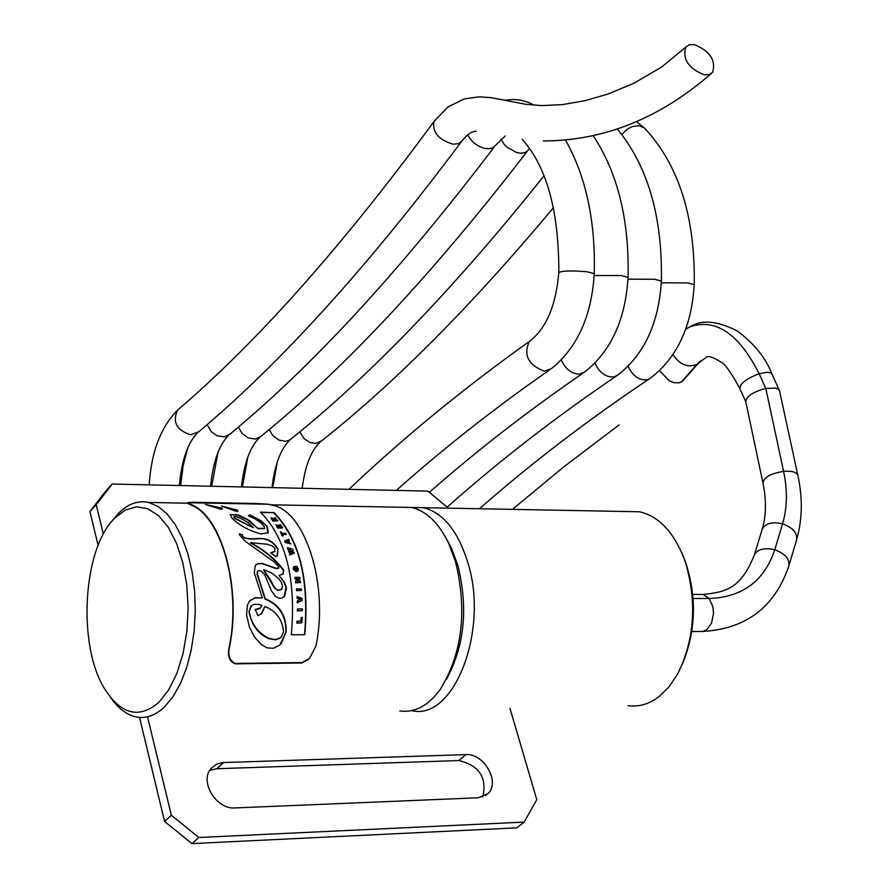 <?xml version="1.0" encoding="UTF-8"?>
<svg xmlns="http://www.w3.org/2000/svg" width="888" height="888" viewBox="0 0 888 888"><rect width="100%" height="100%" fill="white"/><g stroke="black" fill="none" stroke-linecap="round" stroke-linejoin="round"><path stroke-width="1.33" d="M290.609 549.639L288.511 550.649L288.877 551.748L292.263 552.602L289.433 553.468L289.832 554.734L294.161 553.313L293.773 552.092L290.52 551.193L293.184 550.36L292.763 549.173L287.479 547.741L287.912 548.928L290.609 549.639L287.668 549.173L287.479 547.741M289.832 554.734L289.433 553.468M294.161 553.313L289.588 554.978M291.519 552.425L288.633 551.981L288.511 550.649M291.042 551.037L293.184 550.36M304.506 634.62C309.413 579.076 299.067 538.417 273.471 512.654L260.95 512.543M301.498 590.42L296.437 590.653L296.548 588.888L296.692 590.409L301.498 590.42L301.354 588.899L296.548 588.888M297.513 610.589L302.32 610.578L297.236 610.855L297.513 608.924L297.236 610.855M282.961 535.908L282.051 535.897L280.375 531.968L282.961 535.908M283.205 535.664L282.539 534.354L286.413 534.398L282.673 534.598M301.842 622.854L296.736 623.154L297.147 621.101L297.025 622.877L301.842 622.854L302.153 617.227L301.221 617.66L300.766 621.089M280.808 526.917L279.864 524.852L281.23 526.928L280.086 526.906L278.888 525.086L277.722 525.33L278.754 526.895M282.75 527.916L277.711 528.105L275.891 524.642L277.977 527.849L282.75 527.916L280.597 524.608L279.864 524.852M301.898 600.599L297.158 602.808L297.369 600.876L297.425 602.564L301.898 600.599M300.233 599.567L296.969 598.246L297.147 596.425L297.236 597.99L300.755 599.389L297.369 600.876M295.204 569.119L294.661 566.666L295.204 569.119L296.259 568.919L296.004 567.732L296.814 567.743L296.048 567.976M297.835 571.15L296.126 571.772L293.195 569.175L293.639 566.999L293.44 568.931L296.37 571.539L298.057 570.929L298.324 568.864L296.969 566.444L294.905 566.433M297.136 569.941L296.57 567.976M290.776 543.922L285.037 542.413L284.726 540.881L285.281 542.168L290.776 543.922L289.255 542.435L288.778 539.271L284.726 540.881M289.288 540.415L288.578 540.848M277.877 520.901L277.156 520.002L275.058 519.968L274.481 519.269L275.99 518.592L275.169 517.66L273.626 518.359L271.051 517.826L273.104 520.834L277.877 520.901L272.838 521.101L271.007 517.948M275.99 518.592L274.57 519.38M297.902 578.954L295.016 578.943L294.794 577.555L295.26 578.71L298.257 578.721L295.604 580.996L295.815 582.561L300.621 582.572L300.433 581.163L297.369 581.152L300.089 578.854L299.855 577.344L295.049 577.322M300.089 578.854L297.436 581.152M300.621 582.572L295.56 582.794L295.604 580.996M302.32 610.578L302.331 608.913L297.513 608.924M273.77 512.354C299.356 538.295 309.69 579.076 304.773 634.698L291.331 634.798C296.248 579.02 285.958 538.128 260.473 512.121L273.471 512.654M257.353 503.529L191.675 502.275L187.845 502.586L191.497 504.684C221.834 516.583 241.592 587.867 229.592 646.642C227.639 655.422 229.604 661.016 235.487 663.436L302.175 662.57L309.579 658.397L315.973 645.82C328.127 588.067 307.803 518.004 276.723 506.282L268.354 504.251L257.353 503.529M237.307 510.112L237.984 511.144L236.375 511.399L221.412 506.06L237.307 510.112L223.721 506.704M205.361 504.44L221.7 508.047L222.466 508.991L220.857 509.224L205.361 504.44M249.717 514.785L261.127 520.823L267.277 526.484L268.298 532.656L260.828 533.943C248.585 530.491 238.928 525.174 231.879 517.993L230.292 514.707L238.861 515.173L249.184 520.401L257.775 528.427L264.557 528.36L264.202 526.44L261.294 523.154L255.478 519.091L248.518 515.906L249.717 514.785M270.585 552.858L274.88 551.248L274.725 547.94L272.039 545.754L266.489 544.144L250.716 542.723C265.046 550.46 276.079 559.673 283.816 570.362L283.205 574.003L278.954 575.424L284.271 581.962L286.458 587.9L284.648 596.314L281.496 598.235L278.321 598.035L275.402 596.436L271.384 590.72L264.602 574.481L261.405 571.25L259.463 570.54L257.62 571.073L257.231 573.504L265.29 598.767C279.365 604.528 286.347 615.451 286.247 631.546L281.141 643.667L279.398 645.332L273.227 648.296L267.099 647.863L261.35 644.61L254.49 636.962L249.384 626.995L246.564 614.74L247.397 605.116L249.561 601.043L255.1 597.746L262.315 597.879L254.301 572.738L255.289 565.345L257.942 563.625L262.315 563.414L275.668 568.176L278.632 568.209C279.665 567.71 278 565.49 273.626 561.56L245.554 541.525L239.86 535.364L239.294 533.855L242.346 534.743C242.48 538.106 247.719 539.36 258.053 538.517C266.933 537.795 273.604 541.347 278.066 549.173L277.411 555.721L276.024 556.754L270.585 552.858M262.315 597.879L255.089 597.946L250.105 600.455M280.031 644.788L285.936 631.834C286.069 615.728 279.11 604.795 265.035 599.012L256.998 573.737L257.631 571.062M278.421 568.398L275.424 568.409L262.371 563.691L258.23 563.725L255.555 565.046M284.071 596.903L286.003 587.112L283.483 581.307L278.954 575.424M242.346 534.743L239.394 534.199M282.85 574.381L283.572 570.596C275.458 559.629 264.424 550.416 250.472 542.968L250.716 542.723M276.967 556.188L277.822 549.417C273.349 541.58 266.678 538.028 257.809 538.761C247.674 539.615 242.446 538.361 242.102 534.998M274.514 551.626L270.873 553.058M236.907 514.596L230.303 514.707M257.775 528.427L247.186 519.536L236.63 514.885M264.291 528.615L257.52 528.682M267.887 533.1L267.022 526.739L265.246 524.63L259.218 520.024L249.917 515.273M222.178 509.168L208.28 505.139M237.729 511.322L236.996 510.422M308.347 659.595L301.742 662.981L235.054 663.847C229.182 661.405 227.25 655.777 229.248 646.975C241.425 588.211 221.589 516.627 191.142 505.05L187.568 503.207L187.845 502.586M256.898 503.996L260.295 504.095M286.413 534.398L285.847 533.322L281.973 533.266L281.285 531.979L280.375 531.968M301.221 617.66L301.043 621.089L297.147 621.101M277.988 525.074L279.187 526.895L278.266 526.884L275.891 524.642M302.153 600.355L302.075 598.512L297.147 596.425M295.438 568.886L296.259 568.919M296.814 567.743L297.336 569.774L296.137 570.14L294.328 568.942L294.372 566.522L293.417 567.221M286.169 541.547L287.779 540.992L288.267 542.135L286.169 541.547M287.779 540.992L286.713 541.38M287.867 542.013L287.534 541.236M273.471 519.058L274.214 519.957L273.271 519.946L272.316 518.603L273.471 519.058L272.361 518.814M273.704 519.946L273.193 519.336M110.734 697.657C118.404 708.635 126.995 715.095 136.497 717.027C146.176 718.758 155.5 715.406 164.469 706.948L172.927 696.803L180.364 683.682L186.513 667.987L191.153 650.26L194.117 631.113L195.282 611.221L194.616 591.275L192.141 571.983L187.956 554.023L182.218 537.995L175.136 524.453L166.977 513.819L158.008 506.426L148.562 502.464C137.862 500.21 127.739 503.929 118.204 513.619L111.677 521.567M399.733 710.922C414.563 713.042 428.016 705.96 440.082 689.665C462.271 653.701 467.421 611.033 455.522 561.682L448.54 543.079C438.583 522.688 426.207 510.811 411.422 507.448L399.6 507.226M253.391 527.472L248.207 522.777L242.79 519.391L236.053 516.638L233.844 516.594L234.943 518.17L253.136 527.727L234.665 518.448L233.799 516.727M446.464 679.253C464.602 645.82 468.376 607.78 457.797 565.123L451.326 547.874L446.242 538.483M411.466 507.459L423.365 507.681C442.934 512.565 457.675 530.591 467.588 561.771C489.566 629.747 454.079 721.345 411.677 710.644L411.644 710.644M627.028 511.544L639.415 511.777C658.552 516.05 673.448 531.668 684.093 558.608L685.791 563.48C697.213 603.618 694.383 640.659 677.278 674.614L668.919 686.924L659.307 696.403C649.361 704.073 638.938 707.159 628.06 705.638M682.25 664.446C696.048 631.102 697.047 596.625 685.214 561.038L681.518 552.247M261.172 613.974L264.946 606.493L261.949 613.164L258.142 615.728L255.045 609.568L260.495 607.914L261.927 605.272L258.663 604.395L254.501 604.295L251.448 605.638L249.228 611.499C251.348 624.209 258.086 633.2 269.43 638.461L274.503 639.538L278.965 638.738L281.329 636.985L283.505 631.712C282.373 619.469 276.179 611.066 264.946 606.493M280.73 637.584L275.757 639.815L269.097 638.772C258.475 634.432 251.759 625.418 248.962 611.754L251.06 606.005M259.962 608.469L255.245 609.945M281.407 589.621L278.155 590.398L274.581 588.145L263.592 569.896L270.307 579.631L274.103 586.968L276.79 589.543L278.41 590.154L281.74 589.299L282.517 585.692L281.108 581.873L278.61 578.576L271.661 573.015L263.836 569.663M158.841 702.375C139.416 718.903 121.534 714.696 105.206 689.765C77.101 646.409 82.551 548.795 114.841 518.015L125.341 509.99L136.486 506.804L147.73 508.691L158.519 515.628L168.309 527.361L176.557 543.345L182.828 562.803L186.769 584.737L188.145 608.003L186.88 631.379L183.039 653.59L176.845 673.481L168.62 690.02L158.841 702.375M105.938 490.875L89.943 511.544L96.215 504.706L112.21 484.027L105.938 490.875M147.53 716.783L171.362 815.284L164.58 821.444L139.527 717.415M98.113 545.465L89.943 511.544M96.215 504.706L103.341 534.176M509.978 708.369L536.774 799.666L524.153 822.088L516.783 827.838L191.952 843.6L198.823 837.506L171.362 815.284M164.58 821.444L191.952 843.6M482.684 796.969C487.301 777.71 479.354 765.567 458.83 760.539L216.794 768.731L209.723 770.407M112.21 484.027L427.872 491.108L448.396 508.158M235.02 807.936C216.05 809.723 198.968 780.985 211.3 768.198L216.716 764.102L222.566 762.581L466.022 754.611C483.882 753.046 500.477 782.228 488.089 793.572L478.343 797.768L235.02 807.936M198.823 837.506L524.153 822.088M672.982 354.678C679.808 364.691 687.756 367.943 696.836 364.446L701.076 360.428M797.89 475.524L797.835 475.28C796.503 472.05 791.763 470.751 783.605 471.35C770.407 473.582 763.536 477.5 763.003 483.105C766.488 500.599 766.211 515.995 762.193 529.315L761.96 530.047M779.564 391.031L778.188 389.077L775.679 388.089L765.789 388.445C753.035 391.863 746.364 396.292 745.787 401.72L762.947 482.872M698.379 363.259L682.572 381.152L679.242 382.806L674.059 382.706L669.374 380.863L659.54 370.784M694.316 44.578L689.299 44.8L685.714 47.164C682.428 59.241 688.577 68.465 704.184 74.814L709.112 74.581L712.653 72.261C716.005 60.206 709.9 50.982 694.316 44.578M223.609 762.526L216.794 768.731M466.022 754.611L458.83 760.539M681.396 381.973L696.836 364.446L706.115 357.376C707.958 355.411 712.864 356.965 720.834 362.038C724.453 363.159 730.769 371.961 739.793 388.433M685.747 329.037L690.076 326.773C715.895 318.115 738.916 333.777 759.14 373.748C746.098 378.765 739.704 383.783 739.948 388.789L745.82 401.842M691.83 631.501L702.586 631.468L706.715 629.725L711.543 623.154L713.519 613.553L712.898 606.815L709.212 598.49L693.106 598.49M702.919 631.424C746.109 628.87 774.713 607.148 788.744 566.244C790.054 559.24 785.369 553.746 774.725 549.783C764.357 580.974 742.512 597.213 709.212 598.49L703.007 594.438L700.543 594.438M788.955 565.534L796.481 540.281C797.79 533.244 793.162 527.761 782.583 523.82L774.725 549.783C764.235 547.397 757.397 549.195 754.234 555.189L754.001 555.944M771.994 374.181L770.595 372.782L767.476 372.239L759.14 373.748L765.789 388.445L783.605 471.35C787.623 490.365 787.29 507.847 782.583 523.82C772.16 521.467 765.356 523.298 762.193 529.315L754.234 555.189C740.736 588.966 725.629 592.063 703.007 594.438L692.762 594.427M434.609 120.646L433.966 121.534C432.123 132.112 438.439 139.66 452.924 144.189L458.463 143.667L462.026 140.837C467.354 134.243 472.15 131.047 476.401 131.269M461.372 141.714C368.243 266.4 280.708 363.081 198.79 431.746L190.532 434.776C176.534 430.147 172.228 421.922 177.578 410.101L178.988 408.88M530.946 340.315L529.326 341.469C523.254 355.045 528.216 364.935 544.222 371.14L551.071 368.886C577.233 347.918 591.63 316.184 594.261 273.693L594.261 273.693C595.582 221.034 585.98 176.479 565.467 140.004M558.83 272.483L558.83 272.472C562.626 270.718 572.083 270.485 587.201 271.784L594.261 273.693M348.929 489.332C403.618 437.529 463.747 388.245 529.326 341.469C546.142 328.726 555.977 305.727 558.83 272.472L558.83 272.472C558.963 211.155 546.764 166.778 522.222 139.338M505.261 135.942L493.373 147.441L489.665 148.707L484.992 148.463C477.111 146.353 471.362 141.803 467.754 134.787M494.705 146.309C400.932 269.985 312.709 365.9 230.059 434.066L224.442 436.874L216.916 435.708L211.322 431.735L207.059 424.642M561.327 360.029C565.523 369.164 571.561 373.87 579.442 374.126L584.704 371.983C611.011 351.193 625.463 319.669 628.06 277.411L628.06 277.411C629.359 219.947 617.704 172.649 593.095 135.531M594.172 275.524L621.2 275.546L628.06 277.411M529.503 148.407L527.272 151.16L524.508 152.758L520.845 153.224L516.605 152.536L507.248 147.386L503.973 144.078L500.954 139.25M527.583 150.838C433.189 273.515 344.311 368.687 260.961 436.352L255.444 439.072L248.152 437.939L242.147 433.544L238.328 427.073M594.938 363.281C599.633 372.971 606.016 377.511 614.085 376.901L617.87 375.025C644.322 354.412 658.818 323.099 661.382 281.074L661.382 281.074C662.592 216.761 647.863 166.045 617.193 128.893M627.983 279.187L654.7 279.265L661.382 281.074M544.022 175.791C454.911 287.546 370.729 375.147 291.475 438.605L288.711 440.481L285.348 441.314L278.788 440.048L272.594 435.32L269.231 429.47M628.071 366.478C633.299 376.723 639.993 381.052 648.14 379.465L650.582 378.033C677.144 357.598 691.697 326.473 694.227 284.682L694.227 284.682C695.326 216.694 678.665 164.424 644.255 127.872L645.609 129.204M661.316 282.795L687.734 282.928L694.227 284.682M621.844 134.477L627.394 129.082L632.733 126.44L639.349 125.796L644.255 127.872M553.49 207.614C472.028 305.294 394.738 383.028 321.634 440.837L315.851 443.423L309.845 442.457L304.04 438.561L299.744 431.834M268.354 504.251L187.901 502.708M411.422 507.448L271.75 504.806M187.568 503.207L148.562 502.464M451.326 547.874L448.54 543.079M639.415 511.777L423.365 507.681M685.214 561.038L684.093 558.608M114.841 518.015L118.204 513.619M488.089 793.572L485.459 795.681M685.714 329.148L690.076 326.773C701.553 319.425 717.249 320.812 737.162 330.902C754.301 343.723 765.856 358.031 771.839 373.826L779.264 390.198M779.52 390.809L797.835 475.28C802.785 497.891 802.408 519.314 796.691 539.56M685.714 47.164L661.704 66.989L634.143 83.117L608.213 93.973L585.103 100.677L562.626 104.584L541.625 105.605L525.607 104.273L491.231 97.669L479.176 96.848L464.468 98.846L447.963 106.971L433.966 121.534C342.679 245.876 257.22 342.069 177.578 410.101C160.761 427.017 151.293 451.937 149.195 484.859M543.356 140.937C603.851 140.837 659.917 118.293 711.566 73.327M197.469 432.889C187.712 442.823 181.663 460.373 179.332 485.525M396.359 490.398C443.478 448.407 494.483 408.291 549.361 370.063M534.332 105.173L527.927 102.187L519.857 100.022L513.286 99.434L505.161 100.1M228.749 435.187C219.114 444.766 213.065 461.782 210.578 486.236M187.679 448.063L183.05 466.2L180.653 485.558M429.348 492.341C476.701 450.716 527.927 410.978 583.028 373.127M259.651 437.44C250.15 446.686 244.089 463.181 241.469 486.924M217.971 452.392L211.721 486.258M447.175 507.137C498.845 461.194 555.2 417.526 616.228 376.135M290.187 439.671C280.808 448.584 274.747 464.568 271.994 487.612M247.852 456.909L242.435 486.946M479.442 508.746C531.279 463.259 587.789 420.035 648.962 379.109M644.288 127.894L636.618 121.678M320.346 441.869C311.111 450.471 305.05 465.945 302.164 488.289M277.345 461.638L272.783 487.623M619.191 424.886L564.368 466.433L512.387 509.368"/></g></svg>
